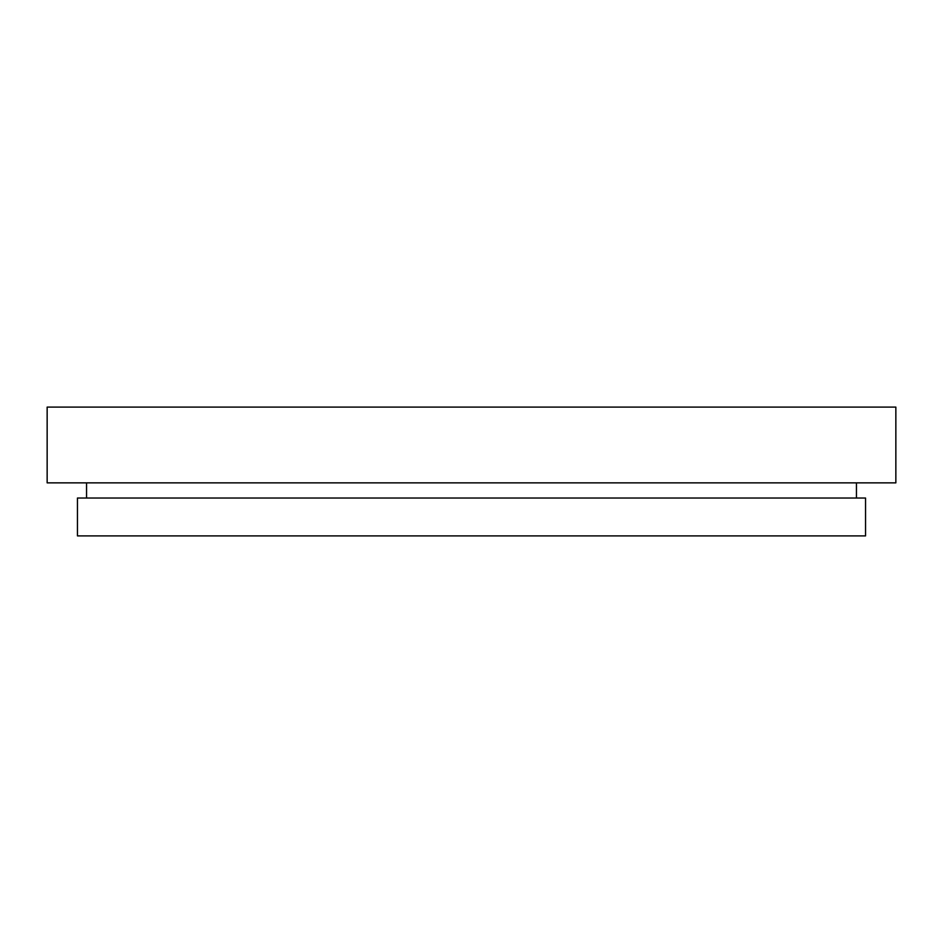 <?xml version="1.0" encoding="UTF-8"?>
<svg xmlns="http://www.w3.org/2000/svg" width="943" height="943" viewBox="0 0 943 943"><rect width="100%" height="100%" fill="white"/><g stroke="black" fill="none" stroke-linecap="round" stroke-linejoin="round"><path stroke-width="1.41" d="M77.456 535.907L865.544 535.907L865.544 498.022L77.456 498.022L77.456 535.907M856.444 498.022L856.444 482.863M86.556 498.022L86.556 482.863M47.15 482.863L895.85 482.863L895.85 407.093L47.15 407.093L47.15 482.863"/></g></svg>

